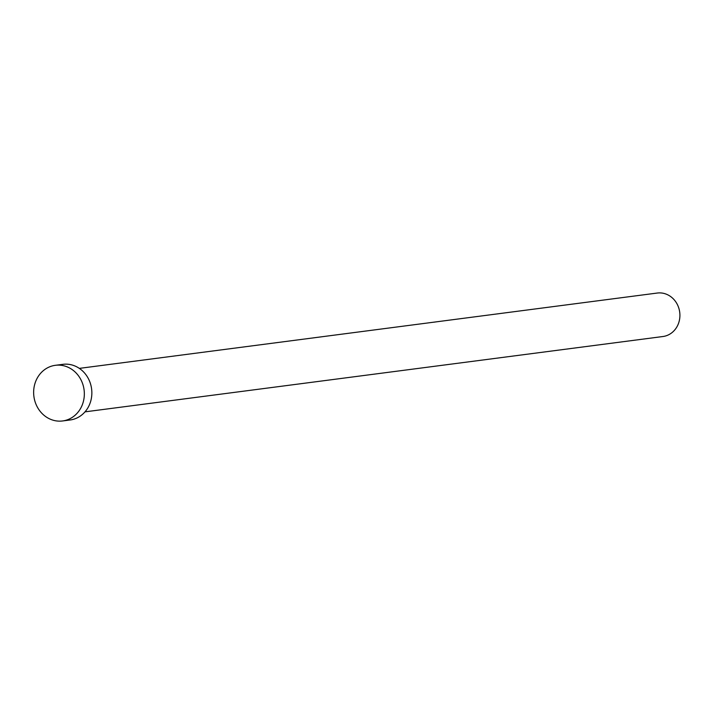 <?xml version="1.0" encoding="UTF-8"?>
<svg xmlns="http://www.w3.org/2000/svg" width="714" height="714" viewBox="0 0 714 714"><rect width="100%" height="100%" fill="white"/><g stroke="black" fill="none" stroke-linecap="round" stroke-linejoin="round"><path stroke-width="1.07" d="M79.334 368.379L657.273 293.043A21.92 19.769 82.6 0 1 675.828 301.924A21.92 19.769 82.6 0 1 678.3 323.96A21.92 19.769 82.6 0 1 662.94 336.517L85.002 411.853M55.362 365.309L62.877 364.336A28.06 25.302 82.6 0 1 86.626 375.707A28.06 25.302 82.6 0 1 89.794 403.91A28.06 25.302 82.6 0 1 70.133 419.984L62.618 420.957A28.06 25.302 82.6 0 1 38.868 409.586A28.06 25.302 82.6 0 1 35.7 381.383A28.06 25.302 82.6 0 1 55.362 365.309A28.06 25.302 82.6 0 1 79.111 376.689A28.06 25.302 82.6 0 1 82.28 404.883A28.06 25.302 82.6 0 1 62.618 420.957"/></g></svg>
